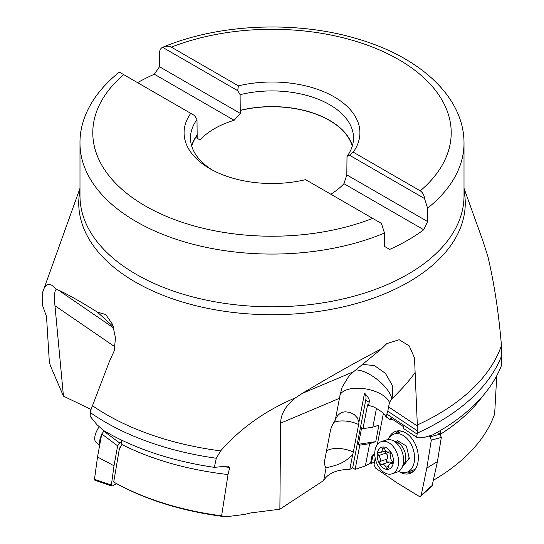 <?xml version="1.0" encoding="UTF-8"?>
<svg xmlns="http://www.w3.org/2000/svg" width="544" height="544" viewBox="0 0 544 544"><rect width="100%" height="100%" fill="white"/><g stroke="black" fill="none" stroke-linecap="round" stroke-linejoin="round"><path stroke-width="0.82" d="M120.476 447.386L119.524 447.97L113.703 482.025L114.798 482.657A225.236 130.036 0 0 0 225.78 516.8L244.44 514.468L250.702 512.944L279.874 509.198L323.66 480.515C328.052 473.273 336.777 469.56 349.826 469.377L352.682 467.82L355.137 469.363L365.378 465.902L370.6 463.066L371.348 463.536L374.551 461.795M79.988 188.258L42.514 292.76L42.18 297.371L42.616 305.646L46.519 316.567L49.341 361.998L50.497 365.962L63.451 396.134L90.957 409.387M464.012 188.258L482.902 240.917L487.798 256.142C494.129 282.792 498.678 312.589 501.452 345.535L501.82 355.246L501.384 365.752A235.219 135.803 0 0 1 432.636 434.901L424.884 437.247L416.622 437.247L403.206 428.352L403.532 426.659L390.408 417.962L390.082 419.655L386.084 416.84C383.914 413.216 379.522 409.795 372.912 406.579L368.574 405.416L369.165 402.322C370.015 400.302 368.465 397.229 364.528 393.094A12.798 7.324 -56.5 0 1 365.738 400.051L352.682 467.82M417.357 426.02L388.593 406.96L387.77 411.23L417.18 430.719L417.323 424.98L414.521 358L409.231 345.909L399.18 339.721L386.777 343.631L381.562 348.758C357.136 361.461 330.684 376.353 302.212 393.414L295.589 397.766C265.574 410.448 240.584 428.155 220.626 450.894L216.281 458.245L214.356 467.364L227.487 466.092L229.738 467.412A228.46 131.9 180 0 1 221.66 466.446M414.848 372.803C410.23 379.617 402.9 387.981 392.843 397.888L392.224 385.261L385.478 373.395L374.551 365.67L362.549 364.337M364.528 393.094L358.958 421.988L357.354 417.874L354.368 414.678L350.125 412.42L345.12 411.781L342.577 412.291C339.204 413.467 336.784 416.058 335.308 420.056L340.156 394.618L342.162 387.09L348.752 376.332L353.559 371.749L381.562 348.758M388.593 406.96L389.443 402.553L391.802 398.759A17.258 11.444 -108.3 0 0 392.843 397.888M417.18 430.719L417.16 434.132L386.852 414.045L386.26 417.119M387.77 411.23L386.852 414.045M416.622 437.247L417.16 434.132M496.747 375.775L494.659 413.923A227.154 131.145 0 0 1 433.595 480.134M371.348 463.536L372.674 456.654A1.278 0.734 -56.5 0 1 373.796 455.253L374.789 454.927M374.755 454.199L373.048 454.764A1.278 0.734 123.5 0 0 371.926 456.164L370.6 463.066M365.378 465.902L369.662 443.68L375.734 441.674L378.916 425.156L372.844 427.162L376.482 408.306M355.137 469.363L359.802 445.155L369.662 443.68M359.802 445.155L358.455 444.264L361.638 427.754L362.984 428.645L367.574 404.831L368.574 405.416M349.826 469.377L352.634 454.777A18.816 10.771 123.5 0 0 353.321 452.084L358.625 424.565A18.816 10.771 123.5 0 0 358.958 421.988M323.66 480.515L326.08 467.949L332.173 466.276C339.823 464.569 346.644 460.734 352.634 454.777M335.308 420.056A17.02 8.724 120.1 0 0 330.235 431.555L324.931 459.075A17.02 8.724 120.1 0 0 325.496 467.024A17.02 8.724 120.1 0 0 326.08 467.949M279.874 509.198L280.616 423.15C280.813 413.95 285.804 405.491 295.589 397.766M225.78 516.8L221.605 515.841L228.031 474.538L229.738 467.412M113.703 482.025A227.154 131.145 0 0 0 221.605 515.841M120.02 447.712L121.876 444.53A228.46 131.9 0 0 0 228.031 474.538M121.876 444.53L121.407 440.021M63.451 396.134L54.964 305.728C54.087 296.14 54.502 290.727 56.202 289.483C49.871 281.676 45.315 282.737 42.548 292.672A233.974 135.089 0 0 1 42.881 291.72M214.356 467.364A235.219 135.803 0 0 1 105.679 431.725A235.219 135.803 0 0 1 104.156 430.841L97.036 424.803L90.086 416.235L90.698 410.366L109.351 361.644L114.186 350.934L115.478 337.933L112.635 324.482L105.726 314.527L97.41 312.12C80.451 301.512 67.429 294.154 58.33 290.054L56.202 289.483M118.483 72.821L119.496 72.209L190.767 113.356A87.91 50.755 0 0 0 209.834 168.647A87.91 50.755 0 0 0 305.599 179.656L381.392 223.414L384.499 233.05L384.499 246.425L389.674 249.417A192.012 110.86 180 0 0 423.728 229.752L427.604 221.537L427.604 208.162L424.504 198.526C424.164 195.133 422.756 192.576 420.281 190.862L353.233 152.157A87.91 50.755 0 0 0 334.159 96.866A87.91 50.755 0 0 0 238.401 85.857L171.353 47.144A179.214 103.469 180 0 1 398.725 59.595A179.214 103.469 180 0 1 420.281 190.862M330.806 194.215A81.287 46.927 0 0 0 343.924 183.675L423.728 229.752M137.578 82.654A192.012 110.86 180 0 1 154.326 74.215L234.131 120.285A81.287 46.927 0 0 0 200.076 139.951L195.724 137.442M159.501 66.749L240.271 113.383L240.101 94.676L237.667 90.658L162.608 47.321C160.582 48.266 159.548 50.286 159.501 53.373L159.501 66.749L154.326 74.215M240.271 113.383L234.131 120.285M352.254 146.207A81.287 46.927 0 0 0 329.48 120.476A81.287 46.927 0 0 0 240.271 110.452M200.076 139.951L197.159 138.271L197.159 135.34A81.287 46.927 0 0 0 191.746 146.207M197.159 135.34L196.989 119.564L194.562 115.546L190.767 113.356M191.631 145.819A81.512 47.056 180 0 1 196.989 135.245M196.989 119.564A81.512 47.056 0 0 0 190.488 137.986A81.512 47.056 0 0 0 212.187 169.952M347.011 171.748A81.287 46.927 0 0 1 346.841 171.979L346.841 174.91L343.924 183.675M346.841 171.979L347.011 156.4L349.438 155.19L424.504 198.526M427.604 221.537L346.841 174.91M240.101 110.357A81.512 47.056 180 0 1 329.637 120.387A81.512 47.056 180 0 1 352.369 145.819M347.011 156.4A81.512 47.056 0 0 0 353.512 137.986A81.512 47.056 0 0 0 329.637 104.706A81.512 47.056 0 0 0 240.101 94.676M237.667 90.658L238.401 85.857M353.233 152.157L349.438 155.19M162.608 47.321C166.498 45.907 169.408 45.846 171.353 47.144M113.492 326.835L97.41 312.12M390.082 419.655L392.748 419.512M440.232 430.61L440.49 434.187A228.46 131.9 0 0 0 482.807 395.944M440.436 434.547L440.49 434.187M372.844 427.162L362.984 428.645M375.734 441.674L358.455 444.264M326.502 450.922A19.203 9.268 -169.1 0 1 329.446 449.548A19.203 9.268 -169.1 0 1 353.321 452.084M99.838 444.326A16.959 7.745 -51.3 0 1 101.531 435.064M103.754 431.14A16.959 7.745 -51.3 0 1 104.026 430.739M99.219 426.707A16.959 7.745 128.7 0 0 96.302 442.558L99.668 445.257M104.196 430.862L101.735 433.962L97.519 456.994L94.486 479.312L94.88 480.257M121.822 441.687L119.7 443.02L117.647 445.862L113.995 465.773L111.377 485.064L111.622 485.935L112.56 485.921L116.545 483.63M97.519 456.994L113.995 465.773M392.006 473.831L397.011 472.172A16.959 11.24 -108.3 0 0 401.717 468.105A16.959 11.24 -108.3 0 0 394.495 441.483A16.959 11.24 -108.3 0 0 392.564 440.422A16.959 11.24 -108.3 0 0 386.362 439.967L381.358 441.619A16.959 11.24 71.7 0 1 389.49 443.136A16.959 11.24 71.7 0 1 398.534 459.932A16.959 11.24 71.7 0 1 392.006 473.831A16.959 11.24 71.7 0 1 383.874 472.308A16.959 11.24 71.7 0 1 374.83 455.512A16.959 11.24 71.7 0 1 381.358 441.619M387.226 448.27A11.519 7.636 71.7 0 1 393.19 463.393A11.519 7.636 71.7 0 1 383.404 468.085A11.519 7.636 71.7 0 1 377.441 452.955A11.519 7.636 71.7 0 1 387.226 448.27M383.887 448.038A1.87 1.238 -108.3 0 0 382.99 447.868A1.87 1.238 -108.3 0 0 382.262 449.256A4.311 2.856 71.7 0 1 380.582 452.438A4.311 2.856 71.7 0 1 379.29 452.424A1.87 1.238 -108.3 0 0 378.726 452.424A1.87 1.238 -108.3 0 0 377.998 453.723A1.87 1.238 -108.3 0 0 378.692 455.539A4.311 2.856 71.7 0 1 379.902 461.489A1.87 1.238 -108.3 0 0 380.746 464.331A1.87 1.238 -108.3 0 0 381.643 464.501A1.87 1.238 -108.3 0 0 381.745 464.46A4.311 2.856 71.7 0 1 381.983 464.358A4.311 2.856 71.7 0 1 384.05 464.746A4.311 2.856 71.7 0 1 385.934 467.235A1.87 1.238 -108.3 0 0 386.75 468.309A1.87 1.238 -108.3 0 0 387.641 468.479A1.87 1.238 -108.3 0 0 388.368 467.099A4.311 2.856 71.7 0 1 390.048 463.91A4.311 2.856 71.7 0 1 391.347 463.923A1.87 1.238 -108.3 0 0 391.904 463.93A1.87 1.238 -108.3 0 0 392.632 462.624A1.87 1.238 -108.3 0 0 391.945 460.816A4.311 2.856 71.7 0 1 390.728 454.866A1.87 1.238 -108.3 0 0 389.885 452.016A1.87 1.238 -108.3 0 0 388.994 451.846A1.87 1.238 -108.3 0 0 388.885 451.894A4.311 2.856 71.7 0 1 388.647 451.989A4.311 2.856 71.7 0 1 386.58 451.602A4.311 2.856 71.7 0 1 384.703 449.12A1.87 1.238 -108.3 0 0 383.887 448.038M392.374 463.141L391.551 462.264L386.872 461.849L386.383 460.856L386.852 459.19C388.368 456.892 387.967 454.906 385.635 453.24L384.52 451.207A21.298 10.282 10.9 0 1 390.857 453.655M388.103 439.613A20.162 13.362 71.7 0 1 394.094 434.037A20.162 13.362 71.7 0 1 403.206 435.492A20.162 13.362 71.7 0 1 414.48 455.416A20.162 13.362 71.7 0 1 406.749 472.321L412.209 470.519A20.162 13.362 -108.3 0 0 415.8 468.309M403.75 431.868A20.162 13.362 -108.3 0 0 399.554 432.235L394.094 434.037M406.749 472.321A20.162 13.362 71.7 0 1 398.623 471.417M403.152 465.603L409.34 458.585L406.429 446.053L397.508 440.647L396.318 442.061M428.856 436.084L430.005 436.866L431.317 440.13L426.822 468.071L421.192 495.264L420.526 496.373L419.084 496.318L397.106 482.875L375.387 467.99L374.082 464.726L375.163 457.987M377.298 444.679L383.377 413.569M399.303 471.743A22.243 14.742 -108.3 0 0 411.781 472.566A22.243 14.742 -108.3 0 0 417.84 462.808A22.243 14.742 -108.3 0 0 413.467 440.864A22.243 14.742 -108.3 0 0 397.984 430.848A22.243 14.742 -108.3 0 0 388.457 438.94M437.301 432.317L440.008 434.173L441.32 437.437L437.437 461.584L432.045 486.098M426.822 468.071L437.437 461.584M394.944 433.758A21.454 14.219 71.7 0 1 399.711 430.841M413.168 471.539A21.454 14.219 71.7 0 1 407.599 472.042M417.323 424.98A233.974 135.089 0 0 0 501.452 345.535M464.012 190.529A193.256 111.574 180 0 1 355.946 303.647A193.256 111.574 180 0 1 135.347 282.044A193.256 111.574 180 0 1 79.988 190.529M92.228 405.572A233.974 135.089 0 0 0 106.556 414.623A233.974 135.089 0 0 0 220.626 450.894M501.82 355.246A235.219 135.803 180 0 1 417.302 433.106M372.674 456.654L371.926 456.164M369.165 402.322L365.738 400.051M339.504 398.31L280.616 423.15M115.022 346.882L54.964 305.728M384.499 233.05A192.012 110.86 180 0 1 136.224 221.598A192.012 110.86 180 0 1 79.988 143.208L79.988 195.942A192.012 110.86 0 0 0 136.224 274.332A192.012 110.86 0 0 0 345.481 298.364A192.012 110.86 0 0 0 464.012 195.942L464.012 143.208A192.012 110.86 180 0 1 427.604 208.162M372.647 218.368A179.214 103.469 180 0 1 145.275 205.918A179.214 103.469 180 0 1 123.719 74.65M216.281 458.245A235.219 135.803 180 0 1 105.679 422.334A235.219 135.803 180 0 1 90.63 412.78M58.33 290.054L113.88 328.12M302.212 393.414L353.559 371.749M355.735 369.954A25.602 10.506 -141.6 0 1 371.368 375.408A25.602 10.506 -141.6 0 1 391.802 398.759M389.443 402.553A25.602 12.356 10.9 0 0 365.378 388.851A25.602 12.356 10.9 0 0 340.156 394.618M358.625 424.565A19.203 9.268 10.9 0 0 334.75 422.028A19.203 9.268 10.9 0 0 333.819 422.368M373.048 454.764L373.796 455.253M119.7 443.02L103.788 431.12M101.735 433.962L117.647 445.862M111.377 485.064L94.486 479.312M405.484 445.482A11.2 7.426 71.7 0 1 406.688 447.168M409.006 457.137A11.2 7.426 71.7 0 1 408.381 459.728M405.382 463.284A11.2 7.426 71.7 0 1 404.736 463.549L405.321 463.359M401.717 468.105L404.308 463.59A12.913 8.561 -108.3 0 0 398.806 443.312A12.913 8.561 -108.3 0 0 398.745 443.272A12.913 8.561 -108.3 0 0 397.338 442.51L392.564 440.422M396.977 442.381L397.698 442.286A11.2 7.426 71.7 0 1 399.833 442.054M382.262 449.256L384.397 448.548M391.347 463.923L392.353 463.59M385.934 467.235L388.402 466.419M379.902 461.489L386.852 459.19M378.692 455.539L385.635 453.24M440.008 434.173L430.005 436.866M431.317 440.13L441.32 437.437M432.568 485.098L421.192 495.264M118.429 72.862C91.82 94.35 79.635 120.02 79.988 143.208M464.012 143.208C464.25 97.39 420.403 57.392 358.55 39.209C297.242 20.352 219.089 23.514 162.697 47.287M342.468 386.315L342.162 387.09M95.057 480.318L111.948 486.071M404.09 463.903L404.736 463.549M397.698 442.286L399.323 441.748M385.662 450.758L380.582 452.438M389.191 451.812L388.647 451.989M392.578 463.073L390.048 463.91M388.994 462.046L381.983 464.358M420.784 496.162L432.154 485.996"/></g></svg>
